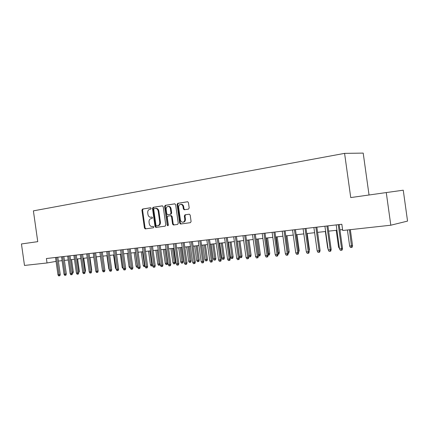<?xml version="1.0" encoding="UTF-8"?>
<svg xmlns="http://www.w3.org/2000/svg" width="429" height="429" viewBox="0 0 429 429"><rect width="100%" height="100%" fill="white"/><g stroke="black" fill="none" stroke-linecap="round" stroke-linejoin="round"><path stroke-width="0.64" d="M151.201 208.355L150.568 207.738L142.525 209.046L141.913 210.162L144.428 228.008L145.249 228.898L153.389 227.778L153.823 227.005L153.244 226.373L151.887 226.544C150.493 226.399 149.614 225.445 149.249 223.67L149.035 222.174C148.911 220.222 149.571 219.031 151.024 218.618L152.075 218.463L152.515 217.68L151.957 217.053L150.472 217.24C149.131 217.053 148.284 216.103 147.941 214.393L147.732 212.897C147.603 210.939 148.268 209.743 149.716 209.309L150.767 209.143L151.201 208.355M188.497 209.121L189.189 207.947L188.444 202.654L187.666 201.743L177.74 203.325L177.07 204.488L179.681 223.096L180.55 224.024L190.401 222.672L191.093 221.509L190.197 215.122L189.355 214.189L185.017 214.816L184.336 215.98L184.776 219.128C184.856 220.999 184.164 222.034 182.69 222.233C181.462 222.093 180.689 221.262 180.378 219.755L178.657 207.491C178.593 205.491 179.354 204.445 180.941 204.36C182.068 204.585 182.77 205.4 183.044 206.799L183.333 208.853L184.143 209.77L188.497 209.121M390.808 225.214L342.701 230.496L341.827 224.26L46.402 258.531L47.029 262.966L24.491 265.444L21.45 243.956L37.752 241.656L33.392 210.864L344.578 153.368L350.74 197.571L386.266 192.567L390.808 225.214L407.55 221.096L403.255 190.197L386.266 192.567M163.218 206.724L162.291 205.834L153.115 207.325L152.488 208.456L155.03 226.528L155.872 227.434L165.149 226.158L165.792 225.032L163.218 206.724M165.245 205.352L174.694 203.818L175.649 204.719L178.26 223.294L177.59 224.442L173.423 225.011L172.56 224.088L171.509 216.607L170.565 215.701L167.895 216.098L167.24 217.24L168.334 224.989L167.819 225.783L167.224 225.145L164.602 206.499L165.245 205.352L174.909 203.823M369.037 194.997L363.202 153.105L344.578 153.368M58.355 261.068L62.092 260.655M64.404 260.403L68.227 259.979M70.554 259.722L74.458 259.288M76.802 259.03L80.797 258.585M83.156 258.322L87.243 257.872M89.623 257.609L93.795 257.148M96.193 256.88L100.466 256.408M102.88 256.14L107.25 255.657M109.679 255.389L114.152 254.896M116.602 254.622L121.176 254.118M123.643 253.845L128.325 253.325M130.813 253.051L135.602 252.52M138.106 252.241L143.013 251.7M145.538 251.421L150.558 250.863M153.099 250.579L158.242 250.01M160.805 249.726L166.066 249.147M168.651 248.858L174.04 248.262M176.646 247.973L182.169 247.361M184.797 247.072L190.449 246.444M193.098 246.155L198.89 245.511M201.56 245.216L207.497 244.557M210.189 244.262L216.275 243.586M218.988 243.286L225.23 242.594M227.965 242.294L234.363 241.586M237.119 241.28L243.677 240.551M246.461 240.245L253.19 239.5M255.995 239.189L262.897 238.427M265.723 238.111L272.806 237.328M275.659 237.012L282.925 236.207M285.805 235.891L293.264 235.065M296.171 234.743L303.823 233.896M306.756 233.569L314.618 232.7M317.573 232.373L325.649 231.478M328.635 231.151L336.931 230.228M339.94 229.896L342.573 229.606M47.029 262.966L56.07 261.39M151.389 217.149L150.826 217.219M152 217.058L151.485 217.138M150.74 207.749L143.189 208.977L142.578 210.087L145.088 227.912L145.908 228.802L153.443 227.767M162.505 205.84L153.775 207.255L153.148 208.381L155.689 226.437L156.526 227.338L165.219 226.142M154.161 208.596L153.721 209.39L155.958 225.273L156.537 225.906L157.716 225.745C159.197 225.338 159.872 224.147 159.749 222.163L158.215 211.25C157.883 209.583 157.062 208.628 155.748 208.397L154.161 208.596M157.716 225.745L158.376 225.654C159.851 225.246 160.526 224.056 160.403 222.077L159.749 222.163M155.942 208.344L156.408 208.328C157.716 208.558 158.542 209.508 158.875 211.175L160.403 222.077M177.665 224.426L173.509 225.005M170.79 215.68L171.343 215.61L172.158 216.522L173.209 223.997L174.158 224.909M165.905 205.287L165.256 206.429L168.184 225.6M170.42 208.837C170.141 207.443 169.444 206.639 168.334 206.429C166.811 206.537 166.087 207.566 166.157 209.513L166.758 213.771L167.691 214.672L170.361 214.264L171.021 213.122L170.42 208.837L171.069 208.767C170.796 207.368 170.099 206.564 168.983 206.354L168.313 206.424M171.069 208.767L171.67 213.041L171.015 214.184L167.691 214.672M180.872 204.354L181.59 204.29C182.716 204.515 183.414 205.33 183.692 206.724L183.977 208.778L184.776 209.695M183.237 222.158L183.333 222.142C184.808 221.943 185.5 220.908 185.419 219.042L184.776 219.128M189.345 214.189L185.66 214.736L184.979 215.894L185.419 219.042M187.688 201.743L178.384 203.255L177.719 204.424L180.33 223.005L181.199 223.933L190.481 222.656M72.303 272.12L73.316 271.916L71.579 259.604M73.316 271.916L72.978 273.117L72.458 273.219M56.596 257.352L59.052 274.716L60.253 274.48L59.904 275.708L59.24 275.836L59.052 274.716L57.969 274.817L55.518 257.475M60.253 274.48L57.813 257.212M59.24 275.836L58.639 275.895L57.969 274.817M78.566 271.509L79.36 271.348L77.606 258.939M79.36 271.348L78.722 272.619M84.931 270.887L85.505 270.774L83.735 258.258M85.505 270.774L85.092 272.002M91.404 270.254L91.742 270.184L89.961 257.572M91.742 270.184L91.511 271.01M97.989 269.605L96.294 256.869M62.639 256.649L65.117 274.158L66.318 273.922L65.969 275.155L65.299 275.289L65.117 274.158L64.018 274.26L61.545 256.778M66.318 273.922L63.857 256.51M65.299 275.289L64.693 275.343L64.018 274.26M68.785 255.936L71.278 273.589L72.48 273.353L72.131 274.598L71.466 274.732L71.278 273.589L70.163 273.691L67.675 256.065M72.48 273.353L69.997 255.797M71.466 274.732L70.844 274.785L70.163 273.691M75.032 255.212L77.547 273.01L78.743 272.774L78.394 274.029L77.729 274.163L77.547 273.01L76.41 273.117L73.901 255.346M78.743 272.774L76.244 255.073M77.729 274.163L77.097 274.222L76.41 273.117M81.387 254.477L83.923 272.426L85.114 272.184L84.76 273.45L84.1 273.584L83.923 272.426L82.765 272.533L80.234 254.612M85.114 272.184L82.593 254.338M84.1 273.584L83.457 273.643L82.765 272.533M102.306 269.45L100.402 256.413M87.848 253.727L90.401 271.825L91.592 271.589L91.238 272.865L90.573 273L90.401 271.825L89.227 271.938L86.674 253.861M91.592 271.589L89.055 253.587M90.573 273L89.924 273.058L89.227 271.938M109.186 269.385L108.762 268.704L106.928 255.695M108.762 268.704L109.084 268.677M94.418 252.965L96.992 271.219L98.182 270.978L97.823 272.265L97.163 272.399L96.992 271.219L95.801 271.332L93.227 253.105M98.182 270.978L95.619 252.826M97.163 272.399L96.498 272.463L95.801 271.332M116.168 269.192L115.412 268.082L113.562 254.96M115.412 268.082L116.002 268.023M101.099 252.188L103.7 270.602L104.885 270.361L104.526 271.659L103.866 271.793L103.7 270.602L102.483 270.715L99.887 252.327M104.885 270.361L102.3 252.048M103.866 271.793L103.191 271.852L102.483 270.715M123.209 268.538L122.174 267.444L120.313 254.209M122.174 267.444L123.043 267.364M107.899 251.399L110.521 269.975L111.701 269.728L111.342 271.037L110.682 271.176L110.521 269.975L109.282 270.088L106.671 251.544M111.701 269.728L109.1 251.26M110.682 271.176L109.996 271.235L109.282 270.088M130.373 267.878L129.756 267.932L129.054 266.8L127.172 253.453M129.054 266.8L130.207 266.688M137.666 267.176L136.754 267.283L136.052 266.141L137.323 266.023L135.425 252.536M137.462 267.219L137.5 265.985M136.052 266.141L134.154 252.681M145.088 266.457L143.881 266.629L143.168 265.471L144.466 265.347L142.551 251.748M144.6 266.559L144.466 265.347L144.922 265.256M143.168 265.471L141.259 251.893M152.595 265.347L152.483 265.755L151.131 265.953L150.413 264.79L151.732 264.666L149.801 250.949M151.861 265.889L151.732 264.666L152.477 264.511M150.413 264.79L148.488 251.094M160.194 263.894L159.867 265.074L158.505 265.272L157.786 264.098L159.127 263.969L157.18 250.128M159.25 265.202L159.127 263.969L160.173 263.749M157.786 264.098L155.84 250.279M167.755 263.025L167.385 264.377L166.774 264.511L166.018 264.58L165.288 263.39L167.755 263.025L165.809 249.174M166.774 264.511L164.688 249.297M165.288 263.39L163.326 249.447M175.418 262.307L175.043 263.669L174.431 263.797L173.659 263.873L172.93 262.677L175.418 262.307L173.45 248.327M174.431 263.797L172.335 248.45M172.93 262.677L170.951 248.606M183.21 261.572L182.834 262.945L182.228 263.079L181.446 263.149L180.706 261.942L183.21 261.572L181.231 247.469M182.228 263.079L180.121 247.592M180.706 261.942L178.711 247.748M191.152 260.827L190.776 262.21L190.17 262.344L189.371 262.419L188.626 261.197L191.152 260.827L189.151 246.589M190.17 262.344L188.052 246.713M188.626 261.197L186.615 246.873M199.238 260.065L198.858 261.459L198.262 261.593L197.447 261.669L196.697 260.441L199.238 260.065L197.222 245.699M198.262 261.593L196.128 245.817M196.697 260.441L194.664 245.978M207.48 259.288L207.094 260.698L206.499 260.832L205.668 260.912L204.912 259.668L207.48 259.288L205.443 244.787M206.499 260.832L204.354 244.905M204.912 259.668L202.863 245.072M215.873 258.499L215.487 259.92L214.897 260.054L214.05 260.135L213.288 258.88L215.873 258.499L213.819 243.86M214.897 260.054L212.741 243.978M213.288 258.88L211.218 244.149M114.822 250.595L117.46 269.332L118.64 269.09L118.275 270.409L117.621 270.549L117.46 269.332L116.205 269.45L113.567 250.745M118.64 269.09L116.012 250.461M117.621 270.549L116.919 270.608L116.205 269.45M121.863 249.78L124.523 268.683L125.702 268.436L125.332 269.771L124.678 269.905L124.523 268.683L123.246 268.801L120.587 249.93M125.702 268.436L123.053 249.64M124.678 269.905L123.965 269.97L123.246 268.801M129.027 248.949L131.714 268.018L132.888 267.776L132.513 269.117L131.864 269.256L131.714 268.018L130.411 268.141L127.729 249.099M132.888 267.776L130.212 248.809M131.864 269.256L131.14 269.321L130.411 268.141M136.325 248.101L139.034 267.342L140.203 267.101L139.827 268.452L139.178 268.592L139.034 267.342L137.709 267.465L135.001 248.257M140.203 267.101L137.505 247.967M139.178 268.592L138.438 268.661L137.709 267.465M143.753 247.238L146.487 266.656L147.646 266.409L147.27 267.776L146.627 267.916L146.487 266.656L145.136 266.784L142.407 247.399M147.646 266.409L144.927 247.104M146.627 267.916L145.876 267.986L145.136 266.784M151.319 246.364L154.075 265.959L155.228 265.712L154.853 267.09L154.209 267.229L154.075 265.959L152.697 266.087L149.946 246.525M155.228 265.712L152.488 246.225M154.209 267.229L153.443 267.299L152.697 266.087M159.02 245.468L161.803 265.245L162.956 264.999L162.57 266.388L161.931 266.527L161.803 265.245L160.403 265.374L157.625 245.629M162.956 264.999L160.189 245.334M161.931 266.527L161.154 266.602L160.403 265.374M166.87 244.557L169.675 264.521L170.822 264.269L170.436 265.674L169.798 265.814L169.675 264.521L168.248 264.65L165.444 244.723M170.822 264.269L168.029 244.423M169.798 265.814L169.005 265.889L168.248 264.65M174.866 243.629L177.697 263.781L178.834 263.529L178.448 264.95L177.815 265.09L177.697 263.781L176.244 263.915L173.413 243.801M178.834 263.529L176.019 243.495M177.815 265.09L177.005 265.165L176.244 263.915M183.011 242.685L185.87 263.025L187.001 262.779L186.61 264.21L185.982 264.35L185.87 263.025L184.39 263.165L181.537 242.857M187.001 262.779L184.159 242.551M185.982 264.35L185.156 264.425L184.39 263.165M184.336 209.486L184.218 209.776M191.318 241.725L194.203 262.258L195.324 262.006L194.932 263.454L194.305 263.594L194.203 262.258L192.691 262.398L189.811 241.897M195.324 262.006L192.455 241.591M194.305 263.594L193.468 263.669L192.691 262.398M199.785 240.739L202.697 261.476L203.807 261.223L203.41 262.682L202.794 262.827L202.697 261.476L201.153 261.62L198.246 240.921M203.807 261.223L200.917 240.61M202.794 262.827L201.936 262.902L201.153 261.62M224.426 257.69L224.035 259.132L223.45 259.266L222.587 259.347L221.82 258.081L224.426 257.69L222.356 242.916M223.45 259.266L221.284 243.034M221.82 258.081L219.734 243.205M233.145 256.869L232.754 258.322L232.175 258.456L231.295 258.537L230.518 257.261L233.145 256.869L231.054 241.951M232.175 258.456L229.992 242.069M230.518 257.261L228.41 242.246M242.031 256.033L241.64 257.502L241.066 257.636L240.165 257.716L239.382 256.429L242.031 256.033L239.924 240.969M241.066 257.636L238.867 241.087M239.382 256.429L237.258 241.264M248.606 255.561L251.094 255.18L248.965 239.967M251.094 255.18L250.697 256.66L250.128 256.799L247.924 240.084M250.128 256.799L249.211 256.88L248.664 255.974M208.414 239.741L211.352 260.676L212.462 260.424L212.06 261.899L211.443 262.039L211.352 260.676L209.781 260.821L206.848 239.924M212.462 260.424L209.54 239.607M211.443 262.039L210.569 262.119L209.781 260.821M217.219 238.717L220.184 259.861L221.278 259.609L220.876 261.1L220.265 261.24L220.184 259.861L218.581 260.012L215.621 238.905M221.278 259.609L218.329 238.588M220.265 261.24L219.38 261.32L218.581 260.012M226.196 237.677L229.188 259.036L230.276 258.778L229.869 260.285L229.268 260.424L229.188 259.036L227.552 259.186L224.565 237.864M230.276 258.778L227.3 237.548M229.268 260.424L228.357 260.51L227.552 259.186M235.355 236.615L238.379 258.188L239.452 257.931L239.044 259.448L238.444 259.593L238.379 258.188L236.711 258.338L233.692 236.808M239.452 257.931L236.449 236.486M238.444 259.593L237.521 259.679L236.711 258.338M258.161 254.665L260.339 254.311L258.188 238.948M260.339 254.311L259.936 255.807L259.373 255.941L257.153 239.06M259.373 255.941L258.328 255.84M244.696 235.532L247.753 257.325L248.82 257.068L248.407 258.601L247.812 258.746L247.753 257.325L246.053 257.48L243.002 235.725M248.82 257.068L245.785 235.403M247.812 258.746L246.868 258.832L246.053 257.48M267.916 253.748L269.766 253.421L267.594 237.907M269.766 253.421L269.358 254.933L268.806 255.067L266.57 238.02M268.806 255.067L268.109 255.132M254.236 234.422L257.32 256.44L258.376 256.183L257.958 257.732L257.373 257.877L257.32 256.44L255.582 256.601L252.504 234.625M258.376 256.183L255.309 234.298M257.373 257.877L256.408 257.963L255.582 256.601M277.869 252.81L279.381 252.52L277.188 236.846M279.381 252.52L278.973 254.043L278.426 254.177L276.179 236.953M278.426 254.177L278.067 254.215M263.974 233.296L267.085 255.539L268.13 255.282L267.712 256.848L267.133 256.992L267.085 255.539L265.315 255.705L262.205 233.499M268.13 255.282L265.031 233.172M267.133 256.992L266.146 257.084L265.315 255.705M288.041 251.855L289.194 251.592L286.98 235.757M289.194 251.592L288.787 253.131L288.245 253.271L285.987 235.87M273.911 232.143L277.059 254.622L278.089 254.365L277.665 255.947L277.096 256.092L277.059 254.622L275.246 254.788L272.109 232.352M278.089 254.365L274.962 232.019M277.096 256.092L276.088 256.183L275.246 254.788M298.423 250.852L299.211 250.649L296.975 234.652M299.211 250.649L298.616 252.252M284.068 230.963L287.242 253.684L288.256 253.426L287.832 255.024L287.269 255.169L287.242 253.684L285.392 253.85L282.223 231.177M288.256 253.426L285.097 230.845M287.269 255.169L286.24 255.26L285.392 253.85M309.025 249.796L309.438 249.689L307.18 233.521M309.438 249.689L309.153 250.745M294.433 229.762L297.646 252.724L298.648 252.466L298.219 254.081L297.662 254.225L297.646 252.724L295.758 252.896L292.551 229.976M298.648 252.466L295.458 229.644M297.662 254.225L296.611 254.322L295.758 252.896M319.857 248.713L317.594 232.368M305.03 228.534L308.274 251.743L309.261 251.485L308.826 253.115L308.279 253.266L308.274 251.743L306.344 251.92L303.105 228.754M309.261 251.485L306.038 228.416M308.279 253.266L307.207 253.362L306.344 251.92M328.062 248.761L327.686 248.128L325.364 231.51M327.686 248.128L327.971 248.101M315.857 227.273L319.138 250.74L320.104 250.482L319.669 252.134L319.128 252.279L319.138 250.74L317.165 250.922L313.894 227.504M320.104 250.482L316.849 227.161M319.128 252.279L318.034 252.381L317.165 250.922M339.484 248.53L338.551 247.104L336.207 230.309M338.551 247.104L339.275 247.04M326.925 225.992L330.239 249.721L331.188 249.458L330.748 251.126L330.223 251.276L330.239 249.721L328.223 249.903L324.914 226.222M331.188 249.458L327.895 225.879M330.223 251.276L329.102 251.378L328.223 249.903M352.558 245.629L352.129 247.27L351.641 247.404L350.514 247.512L349.656 246.064L352.558 245.629L350.332 229.66M351.641 247.404L349.431 229.756M349.656 246.064L347.41 229.982M338.245 224.678L341.591 248.67L342.524 248.412L342.079 250.102L341.559 250.246L341.591 248.67L339.527 248.863L336.186 224.914M342.524 248.412L339.194 224.565M341.559 250.246L340.417 250.348L339.527 248.863M145.978 228.796L145.318 228.893M145.088 227.912L144.428 228.008M142.578 210.087L141.913 210.162M143.189 208.977L142.525 209.046M156.601 227.332L155.947 227.429M155.689 226.437L155.03 226.528M153.148 208.381L152.488 208.456M153.775 207.255L153.115 207.325M158.875 211.175L158.215 211.25M173.209 223.997L172.56 224.088M172.158 216.522L171.509 216.607M171.214 215.621L170.565 215.701M167.873 225.053L167.224 225.145M165.256 206.429L164.602 206.499M171.015 214.184L170.361 214.264M171.67 213.041L171.021 213.122M183.977 208.778L183.333 208.853M183.692 206.724L183.044 206.799M184.979 215.894L184.336 215.98M185.66 214.736L185.017 214.816M181.29 223.927L180.647 224.018M180.33 223.005L179.681 223.096M177.719 204.424L177.07 204.488M178.384 203.255L177.74 203.325M145.908 228.802L145.249 228.898M156.526 227.338L155.872 227.434M156.408 208.328L155.748 208.397M174.072 224.914L173.423 225.011M171.343 215.61L170.688 215.696M168.983 206.354L168.334 206.429M184.695 209.706L184.143 209.77M181.59 204.29L180.941 204.36M181.199 223.933L180.55 224.024"/></g></svg>
